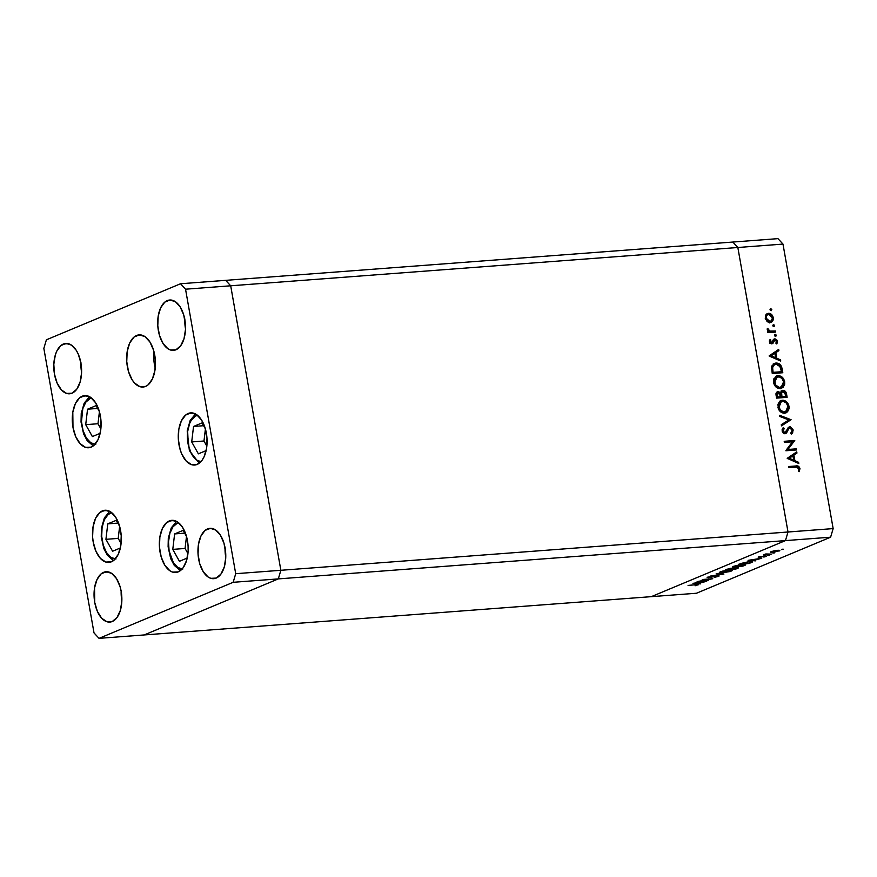 <?xml version="1.0" encoding="UTF-8"?>
<svg xmlns="http://www.w3.org/2000/svg" width="877" height="877" viewBox="0 0 877 877"><rect width="100%" height="100%" fill="white"/><g stroke="black" fill="none" stroke-linecap="round" stroke-linejoin="round"><path stroke-width="1.32" d="M225.674 280.344L230.695 285.792L280.859 570.291L278.316 578.897L144.179 634.948L651.326 596.656L144.179 634.948L278.316 578.897L785.463 540.605L651.326 596.656L696.47 593.247L830.607 537.195L785.463 540.605L651.326 596.656L785.463 540.605L278.316 578.897L280.859 570.291L788.006 531.999L785.463 540.605L651.326 596.656L696.47 593.247L830.607 537.195L833.15 528.601L782.986 244.091L737.842 247.5L788.006 531.999L785.463 540.605L830.607 537.195L833.15 528.601L280.859 570.291L230.695 285.792L737.842 247.5L788.006 531.999L833.15 528.601L782.986 244.091L777.965 238.643L782.986 244.091L737.842 247.5L732.821 242.052L737.842 247.5L788.006 531.999L785.463 540.605L788.006 531.999L737.842 247.5L230.695 285.792L225.674 280.344L230.695 285.792L225.674 280.344L732.821 242.052L180.53 283.753L46.393 339.805L43.85 348.399L94.014 632.909L99.035 638.357L233.172 582.306L235.705 573.701L185.54 289.202L180.53 283.753L225.674 280.344M732.821 242.052L777.965 238.643L732.821 242.052L737.842 247.5L732.821 242.052M699.989 581.221L708.254 580.596L697.127 581.637L709.91 579.138L702.214 579.511L712.749 578.721L699.989 581.221L712.749 578.721L702.214 579.511L709.91 579.138L697.127 581.637L708.254 580.596L699.989 581.221M718.592 576.375L717.627 575.794L718.756 576.299L714.284 577.384L717.43 576.025L707.114 577.428L717.627 575.794L707.564 577.187L708.386 577.68L717.024 576.046L717.507 576.452L714.284 577.384L719.162 575.97M723.942 574.04L710.523 576.046L721.661 574.227L716.202 573.668L723.942 574.04L716.202 573.668L721.661 574.227L710.523 576.046L723.942 574.04M731.429 571.004C733.238 570.149 732.547 569.798 729.346 569.973L720.302 571.87C718.526 572.725 719.25 573.065 722.451 572.878L731.429 571.004L731.232 569.918L731.429 571.004L729.708 571.596L721.069 572.944L719.392 572.385L722.571 571.124L730.377 569.918L732.427 570.236L731.429 571.004L732.448 570.28M744.65 565.479C746.47 564.624 745.768 564.273 742.578 564.448L733.523 566.345C731.758 567.2 732.47 567.529 735.671 567.353L744.65 565.479L744.463 564.393L744.65 565.479L742.929 566.071L734.29 567.419L732.624 566.86L735.803 565.599L744.058 564.382L745.658 564.7L744.65 565.479L745.669 564.755M755.481 560.863L748.081 560.348L761.751 558.243L753.749 560.425L755.481 560.863L753.749 560.425L761.751 558.243L748.081 560.348L755.481 560.863M783.38 549.254L781.484 549.528L783.051 549.09M779.05 551.063L778.919 550.274L779.05 551.063C780.377 550.438 779.883 550.186 777.592 550.317L771.091 551.666L770.521 552.335L772.593 552.4L770.828 552.411L770.85 551.765L774.194 550.8L779.741 550.679L772.593 552.4L779.817 550.537M774.819 552.828L772.922 553.113L774.49 552.663M771.672 554.1L763.374 554.933L765.796 553.968L771.672 554.1L765.796 553.968L763.374 554.933L771.672 554.1M769.469 555.064L767.583 555.338L769.151 554.9M759.153 557.333L758.145 557.081L760.688 556.38L759.526 557.103L766.608 556.051L763.812 557.07L764.996 556.226L759.153 557.333L764.876 556.237L763.812 557.07L766.235 556.413L765.424 555.996L758.364 556.983M751.249 562.628C753.343 561.74 752.762 561.401 749.495 561.609L752.565 561.872L749.199 563.483L738.664 564.284L749.495 561.609L738.664 564.284L749.199 563.483L752.565 561.828M737.765 568.263C738.971 567.748 738.686 567.529 736.888 567.605L725.443 569.809L735.978 569.009L737.765 568.263L737.645 567.572L737.765 568.263L735.978 569.009L725.443 569.809L730.113 568.351L738.511 567.77M700.372 583.896L692.973 583.38L706.643 581.265L698.651 583.457L700.372 583.896L698.651 583.457L706.643 581.265L693.06 583.337L700.372 583.896M697.917 585.014L697.917 585.014C698.772 584.531 698.059 584.411 695.768 584.641L688.061 585.43L697.84 584.531L695.11 585.77L698.41 584.674M787.941 449.484L796.217 448.86L796.415 449.967L785.88 450.756L792.698 441.778L784.4 442.403L784.213 441.306L794.748 440.506L787.941 449.484L794.748 440.506L784.213 441.306L784.4 442.403L792.698 441.778L785.88 450.756L796.415 449.967L796.217 448.86L794.409 450.12L796.217 448.86L786.055 450.274L787.941 449.484M785.759 431.594L784.685 433.709L786.57 432.92L787.656 430.804L786.231 431.396L787.656 430.804L788.938 428.458L787.184 429.193L789.903 427.943L792.106 430.212L790.824 433.041L791.547 434.038L793.192 430.136L789.717 426.836L788.478 427.351L790.298 426.858L793.027 429.467L792.644 432.909L791.547 434.038L790.824 433.041L792.139 430.432L791.35 428.601L790.089 427.943L788.807 428.623L785.913 433.49L784.082 433.578L782.47 432.021L782.131 429.401L783.304 427.483L784.126 428.425L783.282 431.265L784.849 432.635L789.092 426.989M791.076 419.71L781.484 425.86L781.275 424.676L788.861 419.951L779.828 416.487L779.62 415.303L791.076 419.71L779.62 415.303L779.828 416.487L788.861 419.951L781.275 424.676L781.484 425.86L791.076 419.71M788.982 406.27L789.026 408.781L787.513 411.85L783.534 413.133L779.204 410.326L777.866 404.659L780.234 400.877L783.402 400.274L787.425 402.74L788.982 406.27C787.974 402.346 785.748 400.34 782.306 400.241L780.782 400.603L777.921 407.202C778.951 411.105 781.188 413.089 784.63 413.166L786.11 412.826L788.982 406.27L787.952 406.698L788.982 406.27M784.641 381.681L784.696 384.192L783.183 387.261L779.193 388.544L777.022 387.766L774.731 385.529L773.525 380.081L775.904 376.288L779.072 375.685L783.095 378.151L784.641 381.681C783.643 377.757 781.418 375.751 777.965 375.663L776.441 376.014L773.591 382.613C774.621 386.516 776.858 388.5 780.3 388.577L781.769 388.237L784.641 381.681L783.621 382.109L784.641 381.681M780.738 361.072L769.151 355.887L778.677 349.408L778.897 350.614L775.838 352.686L776.825 358.255L780.53 359.877L780.738 361.072L780.53 359.877L776.825 358.255L775.838 352.686L778.897 350.614L778.677 349.408L769.173 356.04L780.738 361.072M770.74 308.649L770.039 309.734L771.102 310.699L771.804 309.603L770.258 310.25L771.804 309.603L771.267 310.666L770.039 309.34L770.74 308.649L771.749 309.406L770.51 308.704M766.487 314.087L768.438 313.297L765.917 314.733L765.248 318.241L767.123 321.574L770.072 322.593L768.548 322.396L765.489 319.195L765.687 315.095L767.013 313.714L769.228 313.319L772.626 315.873L773.262 319.447L772.155 321.651L770.072 322.593L771.124 322.352M773.547 324.567L772.845 325.663L773.909 326.617L774.61 325.52L773.065 326.167L774.61 325.52L774.073 326.584L772.845 325.257L773.547 324.567L774.555 325.323L773.317 324.622M775.432 330.969L775.63 332.076L767.923 332.657L767.737 331.55L768.866 331.473L767.43 330.048L767.309 328.393L769.863 331.089L775.432 330.969L770.17 331.166L767.309 328.393L768.866 331.473L767.737 331.55L767.923 332.657L775.63 332.076L775.432 330.969L773.536 331.758L775.432 330.969M775.268 334.334L774.577 335.431L775.63 336.384L776.331 335.299L774.786 335.946L776.331 335.299L775.805 336.351L774.819 335.99L774.698 334.685L776.277 335.102L775.038 334.389M771.815 343.861L769.502 342.194L770.083 339.366L770.872 340.057L770.401 341.898L771.376 342.754L774.095 339.004L775.597 338.982L776.923 340.09L777.45 342.052L776.803 343.97L775.959 343.291L776.266 340.868L775.071 339.958L771.815 343.861L772.922 343.367L774.939 339.958L776.452 341.449L775.959 343.291L776.803 343.97L777.395 341.317L774.698 338.851L771.585 342.764L770.335 341.668L770.872 340.057L770.083 339.366L769.392 341.745L771.815 343.861L772.922 343.367L771.716 343.872L772.922 343.367M775.882 363.034L779.083 363.758L780.859 365.38L782.799 372.736L772.264 373.536L771.585 366.685L774.029 363.495L775.882 363.034L774.161 363.44L771.519 367.123L772.264 373.536L782.799 372.736L782.12 368.932L781.089 369.36L782.12 368.932C781.396 364.975 779.313 363.012 775.882 363.034L773.996 363.834L775.882 363.034M782.865 390.298L779.653 393.258L780.585 392.874L778.096 391.624L776.803 392.162L778.096 391.624C776.288 392.074 775.652 393.444 776.178 395.724L776.594 398.125L787.129 397.325L786.548 394.003L785.518 394.431L786.548 394.003L787.129 397.325L776.594 398.125L776.54 392.436L778.436 391.613L780.585 392.874L781.275 391.065L782.635 390.331L785.288 391.328L786.548 394.003C786.088 391.668 784.86 390.44 782.865 390.298L782.065 390.495M798.804 463.516L787.206 458.331L796.744 451.852L796.952 453.058L793.904 455.13L794.88 460.699L798.585 462.311L798.804 463.516L798.585 462.311L794.88 460.699L793.904 455.13L796.952 453.058L796.744 451.852L787.206 458.331L798.804 463.516M798.87 468.592L797.631 467.134L788.851 467.627L788.653 466.52L798.344 466.202L799.967 468.57L799.276 471.629L798.344 471.037L798.87 468.592L798.344 471.037L799.276 471.629L799.967 468.57C799.221 466.356 797.818 465.49 795.768 465.983L788.653 466.52L788.851 467.627L795.856 467.101L798.87 468.592M770.072 322.593C772.473 322.144 773.514 320.5 773.218 317.638L772.319 318.022L773.218 317.638C772.516 314.821 770.916 313.374 768.438 313.297L766.542 314.087L768.405 314.426M771.168 321.026L770.105 322.593M769.655 322.922L771.376 320.237M770.269 322.44L770.773 321.815M768.899 314.69L766.169 314.13M765.38 315.709L766.158 315.292M766.191 318.176C766.005 315.994 766.816 314.733 768.636 314.394L772.275 317.715C772.494 319.897 771.705 321.146 769.885 321.486L768.131 322.221L769.885 321.486L766.191 318.176L765.314 318.548L766.191 318.176L768.669 321.322L771.004 321.135L772.341 318.417L770.971 315.26L769.239 314.415L767.507 314.744L766.334 316.246L766.191 318.176M765.413 315.676L768.636 314.394M768.197 322.254L769.885 321.486M767.792 331.912L768.866 331.473L767.792 331.912M767.211 329.368L768.23 328.941L767.211 329.368M767.353 329.862L768.197 329.511L767.353 329.862M767.912 331.868L772.845 331.166L770.949 331.955L773.624 332.23L767.66 331.78M769.447 340.66L770.872 340.057L769.447 340.66M769.458 342.041L770.335 341.668L769.458 342.041M770.247 343.324L771.585 342.764L770.247 343.324M772.22 342.403L771.585 342.764M770.335 343.192L770.905 341.855M774.698 338.851L773.591 339.366M773.35 339.673L774.358 340.144M776.485 341.701L777.395 341.317L776.485 341.701M774.259 340.309L774.939 339.958M772.286 342.326L773.7 341.734L772.286 342.326M774.534 340.287L773.262 339.651M776.869 350.647L777 351.403L778.897 350.614L773.985 353.716L777 351.403L776.869 350.647M775.52 358.803L776.825 358.255L775.52 358.803M779.225 360.414L780.53 359.877L779.225 360.414M769.776 356.303L772.966 354.133L769.776 356.303M771.212 355.821L774.862 353.343L772.966 354.133L774.862 353.343L775.63 357.739L774.325 358.287L775.63 357.739L771.212 355.821L769.918 356.358L771.212 355.821L775.63 357.739L774.862 353.343L771.212 355.821M780.651 372.078L780.793 372.889L780.651 372.078M773.306 363.922L776.309 364.13M777.186 364.547L773.207 363.933M771.398 366.443L772.911 365.216M779.631 372.506L772.177 373.065L781.517 371.716L772.122 372.78L773.141 372.352L772.999 371.486L771.979 371.914L772.999 371.486L772.626 367.682L771.475 368.165L774.775 364.437L776.079 364.141L780.387 366.816L781.517 371.716L779.631 372.506M774.775 364.437L771.782 365.961M775.575 376.507L777.965 375.663L776.079 376.452L778.305 376.759L775.531 376.518M780.442 388.73L782.361 386.45L780.749 388.522M780.541 387.174L778.644 388.204M778.096 388.27L780.102 387.481C777.285 387.371 775.476 385.705 774.654 382.482L773.646 382.909L774.654 382.482L776.989 377.033L778.162 376.759C780.99 376.869 782.788 378.557 783.578 381.813L781.264 387.206L777.987 388.281M773.92 378.645L775.4 377.713M776.989 377.033L773.952 378.612M778.206 388.27L781.264 387.206M778.096 391.624L777.406 391.778M776.573 392.403L778.305 392.721L780.859 396.678L776.518 397.654L780.859 396.678L777.482 396.941L777.219 395.439L776.2 395.867L777.219 395.439L778.305 392.721L777.197 393.652L777.482 396.941L776.463 397.358L780.859 396.678L780.048 393.751L778.305 392.721M781.264 391.087L782.635 391.493M784.981 396.667L785.123 397.478L784.981 396.667M782.854 391.646L780.968 391.087M778.173 393.082L776.54 392.403M779.741 393.576L780.026 392.885M780.99 392.216L783.051 391.405L785.573 394.738L785.858 396.305L783.961 397.095L780.048 397.391L781.933 396.601L781.813 395.867L780.793 396.294L781.813 395.867L781.528 393.554L780.234 394.102L782.887 391.427L781.626 392.786L781.933 396.601L780.048 397.391L785.858 396.305L781.933 396.601L785.858 396.305L784.86 392.479L783.051 391.405M779.905 401.096L782.306 400.241L780.409 401.03L782.635 401.337L779.872 401.107M784.783 413.319L786.702 411.039L785.09 413.111M784.871 411.762L782.986 412.793M782.427 412.859L784.433 412.058C781.626 411.949 779.806 410.293 778.995 407.071L777.976 407.487L778.995 407.071L781.319 401.622L782.492 401.348C785.321 401.458 787.129 403.146 787.908 406.391L785.606 411.784L782.317 412.859M778.25 403.234L779.741 402.302M781.319 401.622L778.283 403.201M782.547 412.848L785.606 411.784M788.445 420.215L789.212 420.653L788.445 420.215M793.192 430.136L792.15 430.563L793.192 430.136M791.24 432.657L790.999 433.293M788.938 428.458L789.903 427.943M788.006 428.732L787.053 429.248M789.717 426.836L786.066 431.714L783.446 433.216L784.849 432.635L783.205 430.925L782.207 431.341L783.205 430.925L784.126 428.425L782.196 429.171L784.126 428.425L783.304 427.483L782.098 430.892L785.09 433.731L786.57 432.92L784.674 433.72L785.529 432.142M785.09 433.731L786.57 432.92M783.358 433.326L784.849 432.635M788.182 427.625L789.453 428.053M790.758 433.698L791.339 432.131M789.475 428.075L788.116 427.614M784.323 441.942L794.748 440.506L792.852 441.295L794.792 440.758L792.896 441.548L786.055 450.274L794.332 449.649L786.055 450.274L792.852 441.295L784.323 441.942M794.935 453.091L795.066 453.847L796.952 453.058L792.052 456.15L795.066 453.847L794.935 453.091M793.575 461.247L794.88 460.699L793.575 461.247M797.292 462.859L798.585 462.311L797.292 462.859M787.842 458.748L791.032 456.577L787.842 458.748M789.278 458.265L792.918 455.788L791.032 456.577L792.918 455.788L793.696 460.184L792.391 460.732L793.696 460.184L789.278 458.265L787.984 458.803L789.278 458.265L793.696 460.184L792.918 455.788L789.278 458.265M797.05 467.386L795.165 466.739L788.774 467.156L795.768 465.983L793.882 466.772L796.601 467.057M798.903 469.02L799.967 468.57L798.903 469.02M772.999 371.486L773.141 372.352L781.517 371.716L779.598 365.588L776.693 364.13L773.711 365.139L772.626 367.682L772.999 371.486M783.578 381.813L781.999 378.469L779.072 376.792L775.805 377.855L774.632 380.421L775.63 384.948L779.193 387.448L782.427 386.384L783.523 384.334L783.578 381.813M787.908 406.391L786.34 403.058L783.402 401.381L780.826 401.874L778.962 405.01L779.96 409.526L783.534 412.037L786.768 410.973L787.853 408.923L787.908 406.391M771.091 551.666L770.521 552.335M771.398 551.534L777 550.559C778.754 550.471 779.116 550.657 778.107 551.129L773.185 552.159C771.431 552.258 771.047 552.061 772.034 551.589L771.585 552.082L772.9 552.181L778.107 551.129M766.542 554.45L765.851 554.176M766.235 556.413L765.424 555.996M750.164 560.184L755.36 559.394L752.992 560.381L750.142 560.019L752.992 560.381L755.36 559.394L750.164 560.184M748.717 563.319L740.287 563.615L748.87 561.664L751.096 562.234L748.717 563.319L751.227 561.993L748.563 561.883L740.341 563.955L748.717 563.319M733.523 566.345L732.536 567.068M734.63 566.246L741.975 564.7C744.584 564.558 745.099 564.854 743.543 565.577L736.263 567.101C733.687 567.244 733.139 566.959 734.63 566.246L741.975 564.7L744.343 564.81L743.543 565.577L744.343 564.393M730.87 568.439L727.121 569.48L730.837 568.252L730.497 569.228L727.055 569.14L730.497 569.228L731.758 568.625L731.1 568.428L730.892 569.052M736.296 567.857L731.571 569.14L731.824 568.175L731.966 568.976L736.263 567.671L735.496 568.844L731.506 568.778L735.496 568.844L737.25 568L736.296 567.857L736.34 568.493M720.302 571.87L719.315 572.593M721.409 571.771L728.754 570.225C731.352 570.094 731.878 570.379 730.322 571.102L723.043 572.626C720.456 572.769 719.918 572.484 721.409 571.771L720.576 572.374L721.234 572.659L726.013 572.242L730.804 570.872L731.111 570.335L729.598 570.182L723.733 571.048L720.576 572.396L720.466 571.793M731.111 569.918L730.322 571.102M707.564 577.187L708.386 577.68M695.066 583.205L700.23 582.251L697.895 583.402L695.033 583.041L697.895 583.402L700.252 582.416L695.066 583.205M778.601 550.274L772.034 551.589M733.698 566.268L734.005 567.046L736.044 567.123L743.543 565.577M95.023 444.321A23.262 12.738 85.7 0 1 81.627 423.295A23.262 12.738 85.7 0 1 90.221 398.454L91.526 398.048M95.757 444.321L90.769 442.775L86.297 437.93L83.041 430.519L81.484 421.684L82.778 408.693L85.858 402.126L90.221 398.454M92.381 436.571L100.142 433.326L92.381 436.571L85.716 424.665L92.381 436.571M99.408 411.642L96.053 405.645L87.547 409.197L85.716 424.665L87.547 409.197L97.61 408.441L87.547 409.197L96.053 405.645L99.408 411.642M99.419 411.708L97.994 423.734L85.716 424.665L97.994 423.734L100.866 428.864L97.994 423.734L99.419 411.708M115.972 558.989L110.984 557.443L106.523 552.598L103.256 545.187L101.699 536.351L102.083 527.428L104.341 519.765L108.134 514.547L111.752 512.705M116.268 520.313L107.772 523.865L105.931 539.322L112.596 551.238L120.357 547.993L112.596 551.238L105.931 539.322L118.209 538.401L121.081 543.532L118.209 538.401L105.931 539.322L107.772 523.865L117.836 523.109L107.772 523.865L116.268 520.313L119.623 526.299L116.268 520.313M115.238 558.978A23.262 12.738 85.7 0 1 101.842 537.963A23.262 12.738 85.7 0 1 110.436 513.122M119.645 526.364L118.209 538.401L119.645 526.364M182.098 569.041A23.262 12.738 85.7 0 1 168.691 548.026A23.262 12.738 85.7 0 1 177.297 523.185L178.601 522.769M182.822 569.052L177.834 567.507L173.372 562.661L169.097 550.931L168.505 541.876L169.842 533.413L172.933 526.858L177.297 523.185M179.445 561.302L187.218 558.057L179.445 561.302L172.78 549.386L179.445 561.302M186.472 536.362L183.129 530.377L174.622 533.929L172.78 549.386L174.622 533.929L184.685 533.161L174.622 533.929L183.129 530.377L186.472 536.362M186.494 536.428L185.069 548.465L172.78 549.386L185.069 548.465L187.93 553.595L185.069 548.465L186.494 536.428M197.522 415.314A23.262 12.738 85.7 0 0 187.656 431.462L188.303 444.946L191.043 452.97L195.176 458.77L197.566 460.546L201.008 461.587A23.262 12.738 85.7 0 1 187.656 431.462A2.883 0.811 -173.2 0 1 187.196 430.936A2.883 0.811 6.8 0 0 187.656 431.462L189.618 423.503L191.23 420.313L195.418 416.104L197.829 415.249M205.393 428.908L202.039 422.911L193.543 426.463L191.701 441.931L198.366 453.847L206.128 450.603L198.366 453.847L191.701 441.931L203.979 440.999L206.851 446.13L203.979 440.999L191.701 441.931L193.543 426.463L203.607 425.707L193.543 426.463L202.039 422.911L205.393 428.908M205.415 428.974L203.979 440.999L205.415 428.974M102.423 510.874A26.157 14.317 85.7 0 1 104.944 510.261A26.157 14.317 85.7 0 1 120.949 532.931A26.157 14.317 85.7 0 1 111.401 561.806L105.81 562.058L100.395 558.397L95.977 551.381L93.214 542.063L92.6 536.987L93.028 526.956L95.56 518.351L99.835 512.486L105.174 510.25L110.787 511.993L115.808 517.441L119.469 525.761L121.223 535.694L120.796 545.735L118.252 554.341L113.988 560.206L111.401 561.806A26.157 14.317 85.7 0 1 108.88 562.42A26.157 14.317 85.7 0 1 92.863 539.761A26.157 14.317 85.7 0 1 102.423 510.874L107.52 510.491L102.423 510.874M82.197 396.218A26.157 14.317 85.7 0 1 84.718 395.604A26.157 14.317 85.7 0 1 100.734 418.263A26.157 14.317 85.7 0 1 91.175 447.138L85.595 447.391L80.18 443.729L75.751 436.713L72.988 427.406L72.802 412.289L75.345 403.683L79.61 397.818L84.959 395.582L90.561 397.325L95.582 402.773L99.244 411.094L100.998 421.037L100.57 431.067L98.038 439.673L93.762 445.538L91.175 447.138A26.157 14.317 85.7 0 1 88.654 447.752A26.157 14.317 85.7 0 1 72.648 425.093A26.157 14.317 85.7 0 1 82.197 396.218L87.305 395.834L82.197 396.218M136.571 335.496A26.157 14.317 85.7 0 1 139.092 334.882A26.157 14.317 85.7 0 1 155.108 357.542A26.157 14.317 85.7 0 1 145.549 386.428L139.969 386.68L134.554 383.019L132.164 379.873L128.502 371.541L126.748 361.609L127.176 351.567L129.719 342.973L133.984 337.108L139.333 334.871L144.935 336.604L149.956 342.052L153.618 350.383L155.372 360.315L154.944 370.346L152.412 378.952L148.136 384.817L145.549 386.428A26.157 14.317 85.7 0 1 143.028 387.042A26.157 14.317 85.7 0 1 127.022 364.372A26.157 14.317 85.7 0 1 136.571 335.496L141.679 335.113L136.571 335.496M188.193 413.484A26.157 14.317 85.7 0 1 190.715 412.87A26.157 14.317 85.7 0 1 206.72 435.529A26.157 14.317 85.7 0 1 197.172 464.415L191.581 464.667L186.165 461.006L181.747 453.979L180.125 449.528L178.371 439.596L178.798 429.555L181.331 420.949L185.606 415.084L190.945 412.859L196.558 414.591L201.567 420.039L205.24 428.371L206.994 438.303L206.566 448.333L204.023 456.939L202.072 460.282L197.172 464.415A26.157 14.317 85.7 0 1 194.65 465.029A26.157 14.317 85.7 0 1 178.634 442.359A26.157 14.317 85.7 0 1 188.193 413.484L193.291 413.1L188.193 413.484M169.272 520.938A26.157 14.317 85.7 0 1 171.793 520.324A26.157 14.317 85.7 0 1 187.81 542.995A26.157 14.317 85.7 0 1 178.25 571.87L172.67 572.122L169.886 570.763L164.865 565.314L161.204 556.983L159.45 547.051L159.877 537.02L162.42 528.414L166.685 522.549L172.035 520.313L177.636 522.056L182.657 527.505L186.319 535.825L188.073 545.757L188.138 550.866L186.626 560.359L183.15 567.737L178.25 571.87A26.157 14.317 85.7 0 1 175.729 572.484A26.157 14.317 85.7 0 1 159.713 549.824A26.157 14.317 85.7 0 1 169.272 520.938L174.38 520.554L169.272 520.938M103.618 572.33A25.247 13.824 85.7 0 1 106.051 571.738A25.247 13.824 85.7 0 1 121.519 593.619A25.247 13.824 85.7 0 1 112.289 621.497L106.895 621.738L101.666 618.208L97.391 611.422L94.727 602.444L94.552 587.853L96.996 579.544L101.118 573.876L106.281 571.716L111.697 573.405L116.542 578.656L120.083 586.691L121.179 591.383L121.826 601.216L120.368 610.392L117.025 617.518L112.289 621.497A25.247 13.824 85.7 0 1 109.855 622.089A25.247 13.824 85.7 0 1 94.398 600.208A25.247 13.824 85.7 0 1 103.618 572.33L108.551 571.957L103.618 572.33M167.266 300.603A25.247 13.824 85.7 0 1 169.71 300.011A25.247 13.824 85.7 0 1 185.168 321.892A25.247 13.824 85.7 0 1 175.937 349.78L170.555 350.022L167.869 348.706L163.023 343.444L159.482 335.409L157.794 325.816L158.2 316.126L160.655 307.816L164.777 302.148L169.93 300L175.345 301.677L180.191 306.939L183.731 314.975L185.42 324.567L185.485 329.489L184.027 338.665L180.673 345.79L175.937 349.78A25.247 13.824 85.7 0 1 173.503 350.372A25.247 13.824 85.7 0 1 158.046 328.491A25.247 13.824 85.7 0 1 167.266 300.603L172.199 300.23L167.266 300.603M207.531 528.908A25.247 13.824 85.7 0 1 209.965 528.316A25.247 13.824 85.7 0 1 225.422 550.197A25.247 13.824 85.7 0 1 216.202 578.086L210.809 578.327L208.123 577.011L203.278 571.749L199.737 563.714L198.049 554.121L198.454 544.431L200.91 536.121L205.032 530.453L210.195 528.305L215.599 529.982L220.445 535.244L223.986 543.28L225.674 552.872L225.74 557.794L224.282 566.97L220.927 574.095L216.202 578.086A25.247 13.824 85.7 0 1 213.758 578.677A25.247 13.824 85.7 0 1 198.301 556.796A25.247 13.824 85.7 0 1 207.531 528.908L212.453 528.535L207.531 528.908M63.363 344.025A25.247 13.824 85.7 0 1 65.797 343.433A25.247 13.824 85.7 0 1 81.254 365.314A25.247 13.824 85.7 0 1 72.035 393.192L66.641 393.433L61.412 389.903L57.137 383.117L54.473 374.139L53.815 364.306L55.284 355.13L56.742 351.238L60.864 345.571L66.027 343.411L71.443 345.099L76.288 350.351L78.261 354.1L80.925 363.078L81.572 372.911L80.114 382.087L76.759 389.213L72.035 393.192A25.247 13.824 85.7 0 1 69.601 393.784A25.247 13.824 85.7 0 1 54.133 371.903A25.247 13.824 85.7 0 1 63.363 344.025L68.296 343.652L63.363 344.025M280.859 570.291L230.695 285.792L185.54 289.202L230.695 285.792L280.859 570.291L235.705 573.701L233.172 582.306L278.316 578.897L280.859 570.291L278.316 578.897L233.172 582.306L99.035 638.357L144.179 634.948L278.316 578.897L144.179 634.948L99.035 638.357L94.014 632.909L43.85 348.399L46.393 339.805L180.53 283.753L185.54 289.202L235.705 573.701L280.859 570.291M80.903 362.256L81.594 372.286A25.247 13.824 -94.3 0 1 80.881 362.881M225.049 547.763A25.247 13.824 -94.3 0 0 225.762 557.18L225.071 547.149M184.795 319.458A25.247 13.824 -94.3 0 0 185.507 328.875L184.817 318.844M121.169 590.561L121.848 600.592A25.247 13.824 -94.3 0 1 121.147 591.186M153.979 351.677A26.157 14.317 -94.3 0 0 155.229 368.197L153.837 359.559L153.979 351.677M771.837 342.699L769.951 343.488M774.643 340.024L772.747 340.813M777.866 392.819L775.981 393.609M789.53 428.031L787.634 428.82M89.52 396.7L84.181 403.157L81.232 413.495L81.035 422.023L83.6 433.863L87.13 440.561L93.247 445.954M109.746 511.357L104.396 517.814L101.447 528.162L101.25 536.691L103.815 548.531L107.345 555.218L113.462 560.622M176.595 521.42L171.256 527.877L168.296 538.215L168.11 546.755L170.664 558.594L174.194 565.281L180.311 570.686M195.516 413.966L190.177 420.401L187.196 430.936L189.366 450.548L199.232 463.22"/></g></svg>
